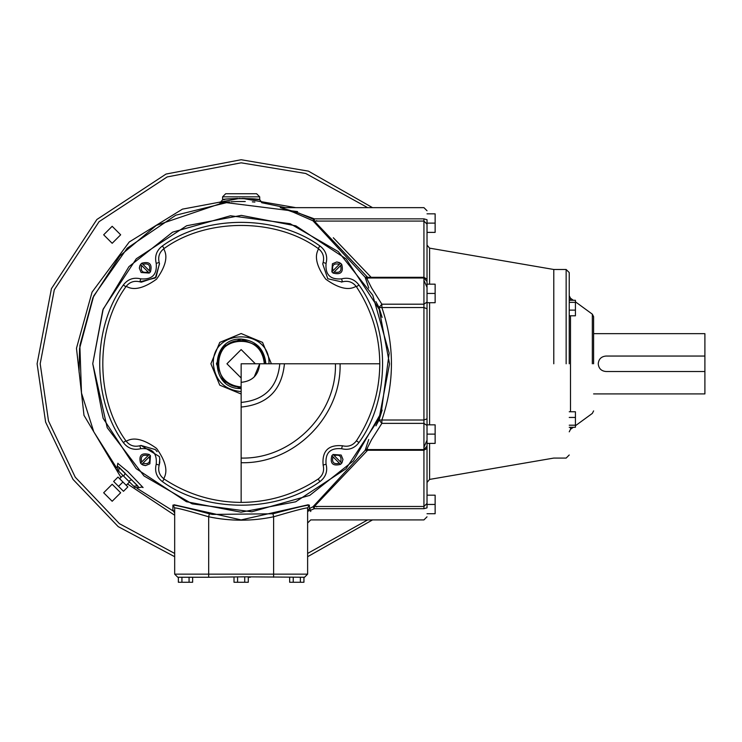 <?xml version="1.0" encoding="UTF-8"?>
<svg xmlns="http://www.w3.org/2000/svg" width="742" height="742" viewBox="0 0 742 742"><rect width="100%" height="100%" fill="white"/><g stroke="black" fill="none" stroke-linecap="round" stroke-linejoin="round"><path stroke-width="1.11" d="M241.15 382.334C252.419 381.23 258.596 375.044 259.7 363.784L254.2 376.964M241.15 462.711C293.98 464.102 341.468 416.614 340.086 363.784M335.449 363.784C336.766 414.138 291.504 459.4 241.15 458.074M241.15 407.061C267.435 404.492 281.867 390.069 284.436 363.784M279.799 363.784C277.499 387.25 264.625 400.133 241.15 402.424M157.081 451.655L155.347 449.587L140.98 445.441L159.345 456.525L159.771 458.769L159.178 465.095C157.786 470.818 159.428 475.464 164.121 479.035C159.428 475.464 157.786 470.818 159.178 465.095L156.228 464.177C154.484 471.337 156.543 477.143 162.396 481.604C205.515 513.056 276.785 513.056 319.904 481.604L318.179 479.035C294.806 494.422 269.133 502.213 241.15 502.408L241.15 363.784L379.783 363.784C379.589 391.767 371.798 417.44 356.41 440.813C352.84 445.497 348.193 447.148 342.461 445.757C328.354 444.532 321.907 450.978 323.122 465.095C324.514 470.818 322.872 475.464 318.179 479.035C322.872 475.464 324.514 470.818 323.122 465.095C321.907 450.978 328.354 444.532 342.461 445.757C348.193 447.148 352.84 445.497 356.41 440.813L358.98 442.529C390.431 399.409 390.431 328.149 358.98 285.03L356.41 286.746C371.798 310.119 379.589 335.801 379.783 363.784M255.359 363.784L241.15 349.575L226.941 363.784L241.15 377.993M333.075 273.075L331.85 271.85L340.513 263.197L341.737 264.421L333.075 273.075C340.838 275.069 343.732 272.184 341.737 264.421L340.624 265.525C341.951 271.145 339.799 273.288 334.188 271.971L333.075 273.075M336.794 261.954L332.425 263.762L331.85 271.85L332.963 270.747C331.637 265.126 333.789 262.983 339.4 264.3L340.513 263.197L336.794 261.954L339.511 262.585M150.45 271.85L149.225 273.075L140.563 264.421L141.787 263.197L150.45 271.85C152.444 264.087 149.55 261.203 141.787 263.197L142.9 264.3C148.511 262.983 150.663 265.126 149.337 270.747L150.45 271.85M139.32 268.131L141.138 272.509L149.225 273.075L148.112 271.971C142.501 273.288 140.349 271.145 141.676 265.525L140.563 264.421L139.32 268.131L139.95 265.413M149.225 454.484L150.45 455.709L141.787 464.362L140.563 463.138L149.225 454.484C141.462 452.49 138.569 455.375 140.563 463.138L141.676 462.034C140.349 456.423 142.501 454.271 148.112 455.588L149.225 454.484M145.506 465.605L149.875 463.796L150.45 455.709L149.337 456.812C150.663 462.433 148.511 464.575 142.9 463.258L141.787 464.362L145.506 465.605L142.789 464.974M331.85 455.709L333.075 454.484L341.737 463.138L340.513 464.362L331.85 455.709C329.856 463.472 332.75 466.356 340.513 464.362L339.4 463.258C333.789 464.575 331.637 462.433 332.963 456.812L331.85 455.709M342.98 459.428L341.162 455.05L333.075 454.484L334.188 455.588C339.799 454.271 341.951 456.423 340.624 462.034L341.737 463.138L342.98 459.428L341.951 462.841M264.337 363.784C265.608 333.881 216.692 333.881 217.963 363.784C219.437 377.761 227.163 385.497 241.15 386.972C211.247 388.242 211.247 339.317 241.15 340.597C255.137 342.071 262.863 349.797 264.337 363.784M268.975 363.784C270.505 327.899 211.795 327.899 213.325 363.784C215.097 380.563 224.372 389.838 241.15 391.609M358.98 285.03C354.518 279.168 348.703 277.118 341.552 278.853C330.255 279.827 325.098 274.67 326.072 263.382C327.816 256.222 325.757 250.416 319.904 245.954L318.179 248.524C322.872 252.095 324.514 256.741 323.122 262.464C324.514 256.741 322.872 252.095 318.179 248.524C320.507 248.561 308.922 255.916 325.766 279.178C349.028 296.012 356.364 284.418 356.41 286.746C352.84 282.062 348.193 280.411 342.461 281.812C348.193 280.411 352.84 282.062 356.41 286.746M318.179 248.524C276.005 217.758 206.295 217.758 164.121 248.524C161.784 248.57 173.378 255.907 156.543 279.168C133.282 296.012 125.936 284.427 125.89 286.746C95.124 328.929 95.124 398.63 125.89 440.813C125.936 443.141 133.272 431.556 156.534 448.381C173.387 471.652 161.784 478.989 164.121 479.035C187.494 494.422 213.167 502.213 241.15 502.408M341.979 281.951L327.788 278.751L322.742 263.966L323.122 262.464L326.072 263.382M159.317 262.956L159.178 262.464C157.786 256.741 159.428 252.095 164.121 248.524C159.428 252.095 157.786 256.741 159.178 262.464L159.465 263.521L156.061 277.202L141.305 282.183L139.839 281.812L155.347 277.972L159.521 263.79M125.89 286.746C129.46 282.062 134.107 280.411 139.839 281.812C134.107 280.411 129.46 282.062 125.89 286.746L123.32 285.03C91.869 328.149 91.869 399.409 123.32 442.529L125.89 440.813C129.46 445.497 134.107 447.148 139.839 445.757C134.107 447.148 129.46 445.497 125.89 440.813M159.567 463.574L159.836 461.607M159.864 460.114L159.576 457.536M140.683 445.515L140.099 445.673M144.013 475.974L192.132 503.846L251.798 511.794L309.711 495.396L353.34 460.921L381.221 412.802L389.17 353.136L372.762 295.223L338.287 251.594L290.168 223.713L230.502 215.764L172.589 232.163L128.96 266.638L102.86 309.933L92.75 363.673L107.219 427.707L144.013 475.974M593.6 333.659L704.9 333.659L704.9 356.049L605.964 356.049C601.27 356.512 598.692 359.082 598.237 363.784L598.237 363.784C598.692 368.477 601.27 371.056 605.964 371.51L704.9 371.51L704.9 393.909L593.6 393.909M704.9 356.049L704.9 371.51M569.235 417.449L575.421 417.449L575.421 427.29L569.235 427.29M569.235 411.764L575.421 411.764L575.421 417.449M569.235 425.203L575.421 425.203M569.235 300.278L575.421 300.278L575.421 315.795L569.235 315.795M569.235 310.11L575.421 310.11M569.235 302.356L575.421 302.356M427.021 293.442L435.137 293.442L435.137 302.717L427.021 302.717L427.021 293.442M429.59 284.167L429.59 248.143L427.021 245.101L427.021 284.167L435.137 284.167L435.137 293.442M569.235 454.985L566.146 458.074L553.782 458.074L429.59 479.415L427.021 482.467L427.021 443.391L435.137 443.391L435.137 434.116L427.021 434.116L427.021 424.841L435.137 424.841L435.137 434.116M427.021 513.724L435.137 513.724L435.137 504.449L427.021 504.449L427.021 495.174L435.137 495.174L435.137 504.449M427.021 213.835L435.137 213.835L435.137 232.385L427.021 232.385L427.021 223.11L435.137 223.11M593.6 363.784L593.6 316.658L593.6 363.784M569.235 363.784L569.235 272.574L569.235 363.784M553.782 363.784L553.782 269.485L553.782 363.784M427.021 302.717L427.021 424.841M427.021 418.803L423.932 420.009L423.932 508.697L427.021 507.853C427.021 519.548 427.021 519.548 427.021 507.853L427.021 219.715C427.021 208.01 427.021 208.01 427.021 219.715L423.932 218.862C423.932 204.235 423.932 204.235 423.932 218.862L423.932 221.079L427.021 224.149M427.021 446.109L423.932 449.578L366.567 449.578L371.612 439.589L381.87 423.367L379.032 420.055L375.944 425.862M368.755 439.533L365.12 450.357L312.938 506.786L314.33 506.48L367.633 450.255L423.932 450.255L427.021 448.391L427.021 495.174M375.916 301.632L379.032 307.503L381.87 304.192L371.612 287.97L366.557 277.99L423.932 277.99L427.021 281.45M310.712 511.553L310.712 510.19L314.33 508.697L312.938 506.786L309.395 508.548L309.377 505.117C306.975 505.014 294.843 507.899 272.973 513.779L212.49 514.419L209.327 513.779C187.457 507.899 175.325 505.014 172.923 505.117L172.895 510.246L173.786 510.904M365.63 449.763L365.12 450.357L367.633 450.255L367.633 449.114M222.396 202.557L220.124 202.826M230.975 201.787L237.041 201.518M262.297 202.844L285.522 207.649M254.905 202.056L253.773 201.963M244.257 201.499L245.277 201.518M223.5 202.427L229.723 201.87L175.808 215.199L127.188 248.208L93.677 295.975L79.552 348.545L79.06 372.215M237.05 201.518L245.194 201.518M252.326 201.852L254.747 202.037M243.84 201.49L242.857 201.481M219.91 202.863L222.6 199.802L220.049 202.844M174.37 511.72L137.14 488.384M116.54 467.794L93.78 431.816L81.49 393.01L79.867 345.568L92.936 297.625L119.898 255.879L156.293 225.41L224.093 202.371L297.607 211.6M256.611 193.736L225.689 193.736L256.611 193.736L225.689 193.736L256.611 193.736L259.7 196.834L222.6 196.834L259.7 196.834L259.7 199.793L262.325 202.854L261.518 202.612M222.6 196.834L225.689 193.736L222.6 196.834L222.6 199.802C221.413 198.55 257.353 197.873 259.496 199.765C264.347 198.689 221.57 197.938 222.6 199.802L224.77 199.487M231.968 198.726L237.561 198.429M243.497 198.402L258.541 199.626M122.931 482.003L127.847 486.919L123.478 491.297L113.637 481.456L118.006 477.087L122.931 482.003L118.553 486.372M129.006 481.521L123.404 475.928L129.006 481.521M123.673 476.188L125.222 473.368L119.063 467.21L118.739 471.263L133.671 486.186L137.724 485.871L117.282 465.772L117.449 469.964L118.739 471.263M141.703 487.049L139.153 487.652L131.566 479.712L128.746 481.261M133.671 486.186L134.961 487.485L133.671 486.186M119.647 478.72L122.931 475.446L117.449 469.964M141.444 486.984L143.095 487.568L127.782 471.587L117.95 463.49M382.13 410.131L379.032 420.055L381.87 420.009C394.623 382.529 394.623 345.039 381.87 307.55L379.032 307.503L382.111 317.381M365.63 277.805L365.12 277.211L367.633 277.313L314.33 221.079L312.938 220.773L314.33 218.862L295.26 211.869L280.393 207.649L293.35 212.212L312.938 220.773L365.12 277.211L368.783 288.063M313.931 219.549L298.59 212.935M249.062 577.248L250.388 577.248M244.721 576.831L304.526 577.248L307.624 574.15L208.688 574.15L208.688 577.248L244.721 576.831L244.721 582.266L234.008 582.266L234.008 577.248M209.327 513.779L208.688 516.784C188.245 510.784 176.902 507.825 174.676 507.89L174.676 574.15L177.774 577.248L208.688 577.248M237.579 582.266L237.579 576.831M248.292 577.248L248.292 582.266L244.721 582.266M178.358 577.248L178.358 582.266L181.929 582.266L181.929 577.248M189.071 577.248L189.071 582.266L181.929 582.266M192.642 577.248L192.642 582.266L189.071 582.266M293.229 577.248L293.229 582.266L289.658 582.266L289.658 577.248M300.371 577.248L300.371 582.266L293.229 582.266M303.942 577.248L303.942 582.266L300.371 582.266M174.676 574.15L208.688 574.15L208.688 516.784C230.326 521.32 251.974 521.32 273.613 516.784L272.973 513.779M273.613 577.248L273.613 516.784C294.055 510.784 305.398 507.825 307.624 507.89L307.624 574.15M307.624 511.34L309.395 508.548L310.712 510.19L307.624 511.34M112.172 484.257L120.668 492.762L112.172 501.267L103.667 492.762L112.172 484.257M120.668 234.797L112.172 243.302L103.667 234.797L112.172 226.291L120.668 234.797M365.732 449.68L366.557 449.578M366.557 277.99L365.732 277.879M367.633 278.445L367.633 277.313L423.932 277.313L427.021 279.168M427.021 210.747L423.932 207.649L280.226 207.649M316.287 220.745L317.715 221.079M317.715 506.48L316.287 506.814M265.886 363.784L258.643 346.291L241.15 339.048L223.657 346.291L216.414 363.784L223.657 381.267L241.15 388.511C209.253 389.875 209.253 337.684 241.15 339.048C256.064 340.624 264.31 348.861 265.886 363.784M92.75 363.663L103.212 309.043L136.296 258.763L186.641 225.754L241.271 215.384L295.891 225.846L346.171 258.93L379.171 309.266L389.55 363.905L379.088 418.516L346.004 468.796L295.659 501.805L241.029 512.184L186.409 501.713L136.129 468.629L103.129 418.293L92.75 363.663M372.53 519.91L307.624 556.704L372.53 519.91M174.676 556.704L118.219 526.644L73.022 479.406L45.614 422.096L37.1 363.784L51.43 288.675L96.868 219.493L166.041 174.055L241.15 159.734L308.412 171.133L372.53 207.649M271.396 363.784L262.538 342.396L241.15 333.538L219.762 342.396L210.904 363.784L219.762 385.163L241.15 394.021M162.396 481.604L164.121 479.035M319.904 481.604C325.757 477.143 327.816 471.337 326.072 464.177L323.122 465.095M326.072 464.177C325.098 452.889 330.255 447.732 341.552 448.706L342.461 445.757M341.552 448.706C348.703 450.45 354.518 448.391 358.98 442.529M341.552 278.853L342.461 281.812M319.904 245.954C276.785 214.503 205.515 214.503 162.396 245.954L164.121 248.524M162.396 245.954C156.543 250.416 154.484 256.222 156.228 263.382L159.178 262.464M156.228 263.382C157.202 274.67 152.045 279.827 140.748 278.853L139.839 281.812M140.748 278.853C133.597 277.118 127.782 279.168 123.32 285.03M123.32 442.529C127.782 448.391 133.597 450.45 140.748 448.706L139.839 445.757M140.748 448.706C152.045 447.732 157.202 452.889 156.228 464.177M592.329 363.784L592.329 314.163L592.329 363.784M573.306 427.29L570.505 429.321L570.505 427.29M570.505 411.764L570.505 315.795M570.505 300.278L570.505 298.238L573.306 300.278M566.146 363.784L566.146 269.485L566.146 363.784M429.59 479.415L429.59 443.391M429.59 424.841L429.59 302.717M423.932 218.862L314.33 218.862L314.33 221.079L423.932 221.079L423.932 420.009L381.87 420.009L381.87 423.367L423.932 423.367L427.021 425.518M423.932 508.697C423.932 523.323 423.932 523.323 423.932 508.697L314.33 508.697L314.33 506.48L423.932 506.48L427.021 503.41M427.021 308.765L423.932 307.55L381.87 307.55L381.87 304.192L423.932 304.192L427.021 302.04M307.624 507.89L309.377 505.117M173.823 510.904L174.676 513.047L172.895 510.246M174.676 507.89L172.923 505.117M427.021 440.173L423.932 447.305M367.67 519.91L307.624 553.43M174.676 553.43L119.416 523.667L75.257 477.199L48.499 420.964L40.189 363.784L54.305 289.807L99.048 221.682L167.182 176.93L241.15 162.823L305.723 173.48L367.67 207.649M423.932 280.253L427.021 287.386M174.676 515.245L127.513 483.969M120.955 477.412L83.985 415.334L76.472 348.258L92.064 292.135L129.256 241.966L182.439 209.142L239.824 198.383M242.226 198.383L295.761 207.649M371.148 277.313L333.306 237.755M174.082 504.764L241.15 519.91L308.218 504.764M342.285 281.867L341.413 282.09M322.742 263.966L323.02 262.789M159.345 456.525L159.771 458.769M159.437 464.14L159.215 464.965M159.233 262.649L159.465 263.521M141.305 282.183L140.155 281.904M575.421 301.818L592.329 314.163L593.6 316.658M575.421 425.741L592.329 413.405L593.6 410.901M570.505 429.321L569.235 431.825M570.505 298.238L569.235 295.743M429.59 248.143L553.782 269.485L566.146 269.485L569.235 272.574M307.624 522.999L310.712 519.91L423.932 519.91L427.021 516.822M222.6 199.802L220.022 202.844M126.205 485.287L129.488 482.003M139.153 487.652L134.961 487.485M117.282 465.772L117.885 463.231"/></g></svg>
